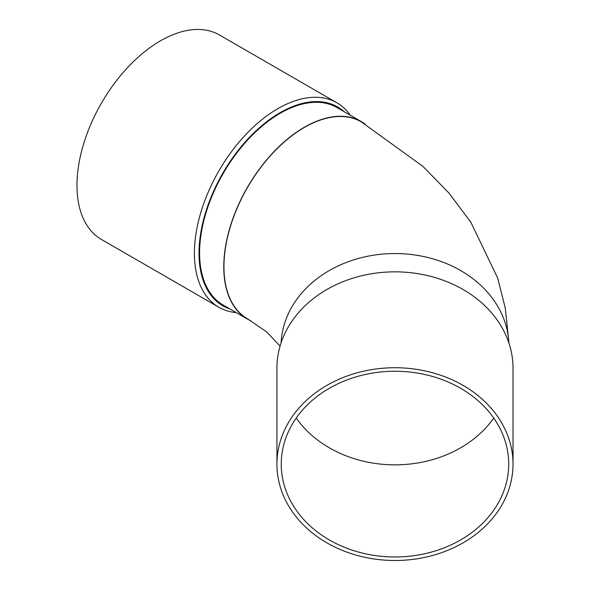 <?xml version="1.0" encoding="UTF-8"?>
<svg xmlns="http://www.w3.org/2000/svg" width="590" height="590" viewBox="0 0 590 590"><rect width="100%" height="100%" fill="white"/><g stroke="black" fill="none" stroke-linecap="round" stroke-linejoin="round"><path stroke-width="0.89" d="M508.58 339.088L505.291 308.223L497.709 278.133L470.827 222.209L448.843 192.923L422.949 166.41L361.228 121.813A113.73 65.667 120 0 0 304.366 127.447A113.73 65.667 120 0 0 230.063 227.674A113.73 65.667 120 0 0 247.498 318.806L266.85 332.052L280.08 346.124M350.239 115.19A118.044 68.152 120 0 0 336.905 102.793A118.044 68.152 120 0 0 277.883 108.641A118.044 68.152 120 0 0 194.412 253.213A118.044 68.152 120 0 0 218.861 307.257A118.044 68.152 120 0 0 236.266 312.604M344 111.584A114.792 66.272 120 0 0 280.191 112.624A114.792 66.272 120 0 0 203.484 219.989A114.792 66.272 120 0 0 230.026 308.998M276.931 464.116A118.044 96.384 180 0 0 394.976 560.5A118.044 96.384 180 0 0 513.02 464.116A118.044 96.384 180 0 0 394.976 367.732A118.044 96.384 180 0 0 276.931 464.116L276.931 368.226A118.044 96.384 180 0 1 394.976 271.843A118.044 96.384 180 0 1 513.02 368.226L513.02 464.116M281.246 464.116A113.73 92.866 180 0 0 394.976 556.975A113.73 92.866 180 0 0 508.705 464.116A113.73 92.866 180 0 0 394.976 371.25A113.73 92.866 180 0 0 281.246 464.116M508.86 342.856A113.973 93.065 180 0 0 394.976 253.545A113.973 93.065 180 0 0 281.091 342.856M296.224 418.052A113.73 92.866 180 0 0 394.976 464.854A113.73 92.866 180 0 0 493.734 418.052M336.905 102.793L219.473 34.987A118.044 68.152 120 0 0 128.502 66.618A118.044 68.152 120 0 0 76.98 185.415A118.044 68.152 120 0 0 101.428 239.452L218.861 307.257M365.144 124.107A113.973 65.807 120 0 0 361.353 121.606A113.973 65.807 120 0 0 304.366 127.248A113.973 65.807 120 0 0 223.772 266.842A113.973 65.807 120 0 0 247.38 319.02A113.973 65.807 120 0 0 250.861 320.798M361.353 121.606L337.178 107.646A113.973 65.807 120 0 0 280.191 113.287A113.973 65.807 120 0 0 205.726 213.728A113.973 65.807 120 0 0 223.197 305.06L247.38 319.02"/></g></svg>
